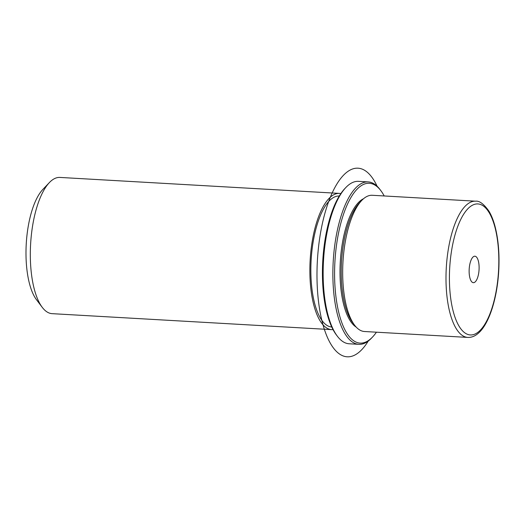 <?xml version="1.0" encoding="UTF-8"?>
<svg xmlns="http://www.w3.org/2000/svg" width="525" height="525" viewBox="0 0 525 525"><rect width="100%" height="100%" fill="white"/><g stroke="black" fill="none" stroke-linecap="round" stroke-linejoin="round"><path stroke-width="0.79" d="M475.584 201.187L372.271 195.28A68.23 25.449 93.3 0 0 363.326 198.909A68.23 25.449 93.3 0 0 361.732 200.445A68.23 25.449 93.3 0 0 342.969 261.942A68.23 25.449 93.3 0 0 354.598 325.185A68.23 25.449 93.3 0 0 364.488 331.511L467.795 337.417C471.529 337.549 475.02 336.171 478.268 333.283C489.182 323.997 497.267 298.147 498.75 270.631C499.629 253.627 498.31 238.586 494.793 225.514C493.224 219.837 491.275 215.053 488.946 211.162C483.833 203.969 479.377 200.642 475.584 201.187A68.23 25.449 93.3 0 0 466.633 204.816A68.23 25.449 93.3 0 0 445.994 279.727A68.23 25.449 93.3 0 0 467.795 337.417M361.732 200.445L359.553 202.722A65.605 24.472 93.3 0 0 341.519 261.863A65.605 24.472 93.3 0 0 352.702 322.665L354.598 325.185M363.549 198.719A65.605 24.472 93.3 0 0 359.874 201.18A65.605 24.472 93.3 0 0 340.088 266.7A65.605 24.472 93.3 0 0 356.206 327.101M339.248 196.022A65.605 24.472 93.3 0 0 330.704 199.513A65.605 24.472 93.3 0 0 310.853 271.471A65.605 24.472 93.3 0 0 331.761 327.016M340.823 193.581A68.23 25.449 93.3 0 0 339.458 193.403A68.23 25.449 93.3 0 0 330.507 197.032A68.23 25.449 93.3 0 0 309.868 271.95A68.23 25.449 93.3 0 0 331.669 329.634A68.23 25.449 93.3 0 0 333.047 329.615M339.458 193.403L59.909 177.424A68.23 25.449 93.3 0 0 50.964 181.053A68.23 25.449 93.3 0 0 49.37 182.588A68.23 25.449 93.3 0 0 30.614 244.092A68.23 25.449 93.3 0 0 42.236 307.328A68.23 25.449 93.3 0 0 52.126 313.661L331.669 329.634M49.37 182.588L42.847 189.433A60.355 22.509 93.3 0 0 26.25 243.843A60.355 22.509 93.3 0 0 36.533 299.782L42.236 307.328M470.531 279.805A13.263 4.948 -86.7 0 1 469.685 264.948A13.263 4.948 -86.7 0 1 474.876 256.2A13.263 4.948 -86.7 0 1 477.711 259.074A13.263 4.948 -86.7 0 1 478.557 273.938A13.263 4.948 -86.7 0 1 473.36 282.68A13.263 4.948 -86.7 0 1 470.531 279.805M384.208 195.963A80.036 29.853 93.3 0 0 380.894 190.706A80.036 29.853 93.3 0 0 358.805 187.537A80.036 29.853 93.3 0 0 335.167 288.98A80.036 29.853 93.3 0 0 370.657 338.835A80.036 29.853 93.3 0 0 372.533 337.037A80.036 29.853 93.3 0 0 376.418 332.194M380.894 190.706L379.942 189.446A81.349 30.345 93.3 0 0 368.156 181.899A81.349 30.345 93.3 0 0 357.492 186.231A81.349 30.345 93.3 0 0 332.876 275.553A81.349 30.345 93.3 0 0 358.877 344.334A81.349 30.345 93.3 0 0 369.541 340.01A81.349 30.345 93.3 0 0 371.444 338.179L372.533 337.037M368.156 181.899L358.437 181.348A81.349 30.345 93.3 0 0 347.773 185.673A81.349 30.345 93.3 0 0 345.863 187.504L344.781 188.646A80.036 29.853 93.3 0 0 322.777 260.787A80.036 29.853 93.3 0 0 336.413 334.976L337.365 336.23A81.349 30.345 93.3 0 0 349.151 343.777L358.877 344.334M345.863 187.504A81.349 30.345 93.3 0 0 323.498 260.833A81.349 30.345 93.3 0 0 337.365 336.23M368.242 341.06A94.467 35.234 -86.7 0 1 341.985 355.445A94.467 35.234 -86.7 0 1 318.603 246.402A94.467 35.234 -86.7 0 1 363.169 169.536A94.467 35.234 -86.7 0 1 377.094 186.218M469.258 207.434A65.605 24.472 93.3 0 0 449.886 290.581A65.605 24.472 93.3 0 0 478.977 331.446A65.605 24.472 93.3 0 0 498.35 248.299A65.605 24.472 93.3 0 0 469.258 207.434"/></g></svg>
